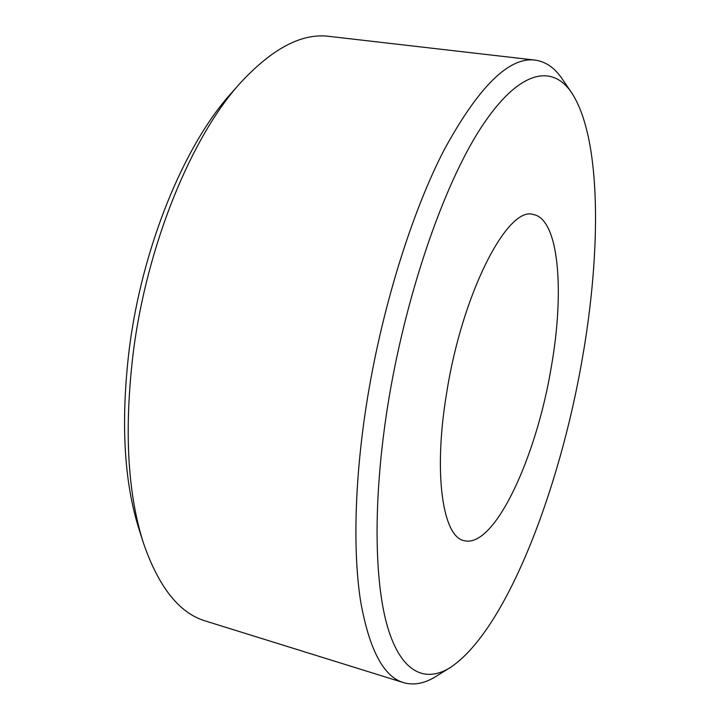 <?xml version="1.0" encoding="UTF-8"?>
<svg xmlns="http://www.w3.org/2000/svg" width="720" height="720" viewBox="0 0 720 720"><rect width="100%" height="100%" fill="white"/><g stroke="black" fill="none" stroke-linecap="round" stroke-linejoin="round"><path stroke-width="1.08" d="M387.333 408.339C372.897 500.787 374.301 582.489 387.783 627.687C401.445 672.759 425.205 683.019 450 667.719C505.701 631.368 559.386 490.806 582.156 359.541C601.434 250.605 601.515 137.898 571.509 92.538C552.006 63.765 518.652 69.876 480.807 128.034C443.124 185.958 404.568 297.927 387.333 408.339M450 667.719L436.032 676.386C424.71 683.514 413.874 685.593 403.533 682.632C383.625 676.782 369.333 649.8 360.675 601.668C353.034 553.122 354.411 482.85 366.138 406.575C380.799 311.751 411.048 214.029 444.006 150.111C478.602 86.733 508.95 56.727 535.041 60.102C545.697 61.569 554.76 67.86 562.23 78.966L571.509 92.538M143.298 542.61L139.041 529.263C123.921 481.401 120.636 421.479 129.204 349.497C141.966 247.311 184.527 144.576 231.12 93.393L240.408 82.908C191.727 136.305 146.718 245.088 133.173 353.241C124.092 429.444 127.467 492.561 143.298 542.61C158.625 587.241 179.433 613.395 205.722 621.09L403.533 682.632M551.241 367.281C564.705 291.708 559.107 218.61 533.124 214.47C507.78 205.83 462.195 292.779 446.562 393.507C433.035 474.705 442.962 537.201 464.211 540.675C494.622 548.631 536.499 456.786 551.241 367.281M535.041 60.102L329.238 36.387C302.085 32.787 272.475 48.294 240.408 82.908"/></g></svg>
